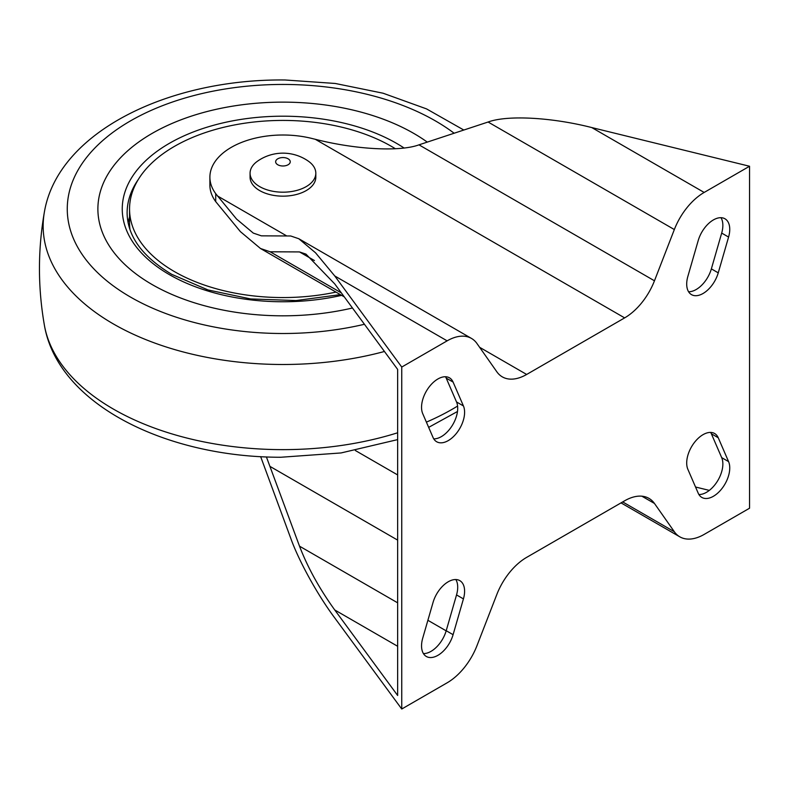 <?xml version="1.0" encoding="UTF-8"?>
<svg xmlns="http://www.w3.org/2000/svg" width="789" height="789" viewBox="0 0 789 789"><rect width="100%" height="100%" fill="white"/><g stroke="black" fill="none" stroke-linecap="round" stroke-linejoin="round"><path stroke-width="1.18" d="M422.717 413.643A23.128 13.354 -60 0 1 437.905 378.976A23.128 13.354 -60 0 1 449.474 377.832A23.128 13.354 -60 0 1 453.093 382.083L463.429 405.94A23.128 13.354 -60 0 1 457.245 432.293A23.128 13.354 -60 0 1 436.672 441.751A23.128 13.354 -60 0 1 433.053 437.51L422.717 413.643M433.053 602.411A23.128 13.354 -60 0 1 448.241 581.769A23.128 13.354 -60 0 1 459.8 580.625A23.128 13.354 -60 0 1 463.429 598.9L453.093 634.691A23.128 13.354 -60 0 1 426.346 656.478A23.128 13.354 -60 0 1 422.717 638.193L433.053 602.411M698.206 240.566A23.128 13.354 -60 0 1 713.394 219.924A23.128 13.354 -60 0 1 724.963 218.78A23.128 13.354 -60 0 1 728.582 237.065L718.246 272.846A23.128 13.354 -60 0 1 691.499 294.632A23.128 13.354 -60 0 1 687.87 276.357L698.206 240.566M687.87 469.317A23.128 13.354 -60 0 1 703.058 434.65A23.128 13.354 -60 0 1 714.627 433.506A23.128 13.354 -60 0 1 718.246 437.757L728.582 461.614A23.128 13.354 -60 0 1 722.399 487.967A23.128 13.354 -60 0 1 701.825 497.425A23.128 13.354 -60 0 1 698.206 493.174L687.87 469.317M266.406 456.92L299.514 546.175C307.661 567.419 319.407 588.683 334.743 609.966L397.646 695.474L397.646 369.42L334.743 283.912L305.984 254.127L299.514 251.928L314.407 260.528M455.835 579.54A23.128 13.354 -60 0 1 456.535 594.926L446.209 630.717A23.128 13.354 -60 0 1 423.427 653.578M710.662 432.421A23.128 13.354 -60 0 1 711.362 433.772L721.688 457.63A23.128 13.354 -60 0 1 717.467 481.112A23.128 13.354 -60 0 1 698.906 494.525M720.988 217.705A23.128 13.354 -60 0 1 721.688 233.08L711.362 268.871A23.128 13.354 -60 0 1 688.58 291.743M445.509 376.748A23.128 13.354 -60 0 1 446.209 378.109L456.535 401.966A23.128 13.354 -60 0 1 452.304 425.439A23.128 13.354 -60 0 1 433.753 438.862M526.658 557.369A48.701 28.118 120 0 0 496.833 594.472L476.96 645.708A48.701 28.118 -60 0 1 447.136 682.81L401.749 709.015L401.749 367.053L334.743 275.953L315.531 252.786L298.794 238.732L290.707 235.98L261.356 235.842L253.279 233.09L236.542 219.036L215.713 193.67A73.052 42.172 180 0 1 209.894 177.18A73.052 42.172 180 0 1 311.507 138.361L315.304 139.298L624.641 317.888A48.701 28.118 120 0 0 654.466 280.795L674.339 229.55A48.701 28.118 -60 0 1 704.163 192.447L749.55 166.252L749.55 508.215L704.163 534.409A48.701 28.118 -60 0 1 679.812 536.826A48.701 28.118 -60 0 1 674.339 531.747L654.466 503.461A48.701 28.118 120 0 0 648.992 498.392A48.701 28.118 120 0 0 624.641 500.798L526.658 557.369M260.656 456.634L290.707 538.177C298.834 561.009 317.632 595.044 334.743 617.915L401.749 709.015M401.749 367.053L447.136 340.848A48.701 28.118 -60 0 1 471.487 338.432A48.701 28.118 -60 0 1 476.96 343.511L496.833 371.797A48.701 28.118 120 0 0 502.307 376.866A48.701 28.118 120 0 0 526.658 374.459L624.641 317.888M299.514 251.928L270.163 251.79L260.469 248.486L240.379 231.621L215.713 201.619A73.052 42.172 180 0 1 209.894 185.139L209.894 177.18M749.55 166.252L591.77 127.562C551.481 117.285 507.219 114.928 488.095 122.019L418.979 144.841C399.855 151.932 355.602 149.575 315.304 139.298M709.321 490.393L695.533 487.01M250.074 173.205L250.074 177.18A32.872 18.975 0 0 0 270.371 194.715A32.872 18.975 0 0 0 306.191 190.603A32.872 18.975 0 0 0 315.817 177.18L315.817 173.205A32.872 18.975 0 0 0 308.252 161.094A44.283 44.283 0 0 0 257.648 161.094A32.872 18.975 0 0 0 250.074 173.205A32.872 18.975 0 0 0 259.699 186.628A32.872 18.975 0 0 0 306.191 186.628A32.872 18.975 0 0 0 315.817 173.205M288.113 164.753A7.308 4.221 0 0 0 289.711 163.362A7.308 4.221 0 0 0 288.113 158.796A7.308 4.221 0 0 0 277.777 158.796A7.308 4.221 0 0 0 276.18 163.362A7.308 4.221 0 0 0 277.777 164.753A7.308 4.221 0 0 0 288.113 164.753M152.09 284.523A185.06 106.84 0 0 0 352.456 307.996A185.06 106.84 180 0 1 281.219 315.817A185.06 106.84 180 0 1 97.885 208.977A185.06 106.84 0 0 0 152.09 284.523M427.263 142.099A185.06 106.84 0 0 0 413.801 133.43A185.06 106.84 0 0 0 212.133 110.273A185.06 106.84 0 0 0 97.885 208.977A185.06 106.84 180 0 1 284.671 102.136A185.06 106.84 180 0 1 427.263 142.099M335.996 292.098A153.401 88.565 180 0 1 251.819 295.717A153.401 88.565 180 0 1 129.544 208.996A153.401 88.565 180 0 1 314.081 122.265A153.401 88.565 180 0 1 395.358 148.727M129.988 229.629A153.401 88.565 180 0 1 129.544 222.912L129.544 208.996M334.743 275.953L447.136 340.848M217.33 195.869L286.772 235.96M479.623 347.298L526.658 374.459M270.163 251.79L341.341 292.887M334.743 609.966L397.646 646.28M299.514 546.175L397.646 602.826M427.885 620.292L446.17 630.845M270.163 466.506L397.646 540.11M355.346 450.509L397.646 474.929M622.689 501.922L674.339 531.747M641.861 496.182L654.466 503.461M418.979 144.841L654.466 280.795M488.095 122.019L674.339 229.55M591.77 127.562L704.163 192.447M721.688 457.63L728.582 461.614M711.362 433.772L718.246 437.757M721.688 233.08L728.582 237.065M711.362 268.871L718.246 272.846M446.209 630.717L453.093 634.691M456.535 594.926L463.429 598.9M446.209 378.109L453.093 382.083M456.535 401.966L463.429 405.94M215.713 193.67L215.713 201.619M341.637 295.352A160.709 92.786 180 0 1 169.31 274.582A160.709 92.786 180 0 1 169.31 143.371A160.709 92.786 180 0 1 396.581 143.371A160.709 92.786 180 0 1 404.047 147.987M128.094 222.735A155.837 89.976 180 0 1 129.544 216.995M138.43 179.29A155.837 89.976 0 0 0 127.108 212.951C127.423 236.148 142.306 256.612 171.746 274.345L207.99 289.938L250.655 298.942L296.072 300.55L340.375 294.622M397.646 439.611L341.075 452.945L280.805 457.255C165.818 457.324 57.755 404.185 44.381 325.176A239.797 138.44 0 0 0 280.706 449.631A239.797 138.44 0 0 0 397.646 432.776M384.45 351.48A239.797 138.44 180 0 1 280.706 364.488A239.797 138.44 180 0 1 44.381 212.073C37.813 249.778 37.813 287.472 44.381 325.176M454.139 133.233A215.693 124.524 0 0 0 284.957 84.453A215.693 124.524 0 0 0 67.272 207.813A215.693 124.524 0 0 0 280.933 333.5A215.693 124.524 0 0 0 364.439 324.279M426.395 422.135A239.797 138.44 0 0 0 457.581 406.069M298.794 238.732L471.487 338.432M260.469 248.486L344.28 296.881M621.032 502.889L679.812 536.826M463.814 130.037L426.553 108.902L383.089 93.22L335.246 83.466L285.095 79.985C168.619 78.644 57.883 132.039 44.381 212.073M428.664 427.372L457.492 411.493"/></g></svg>

